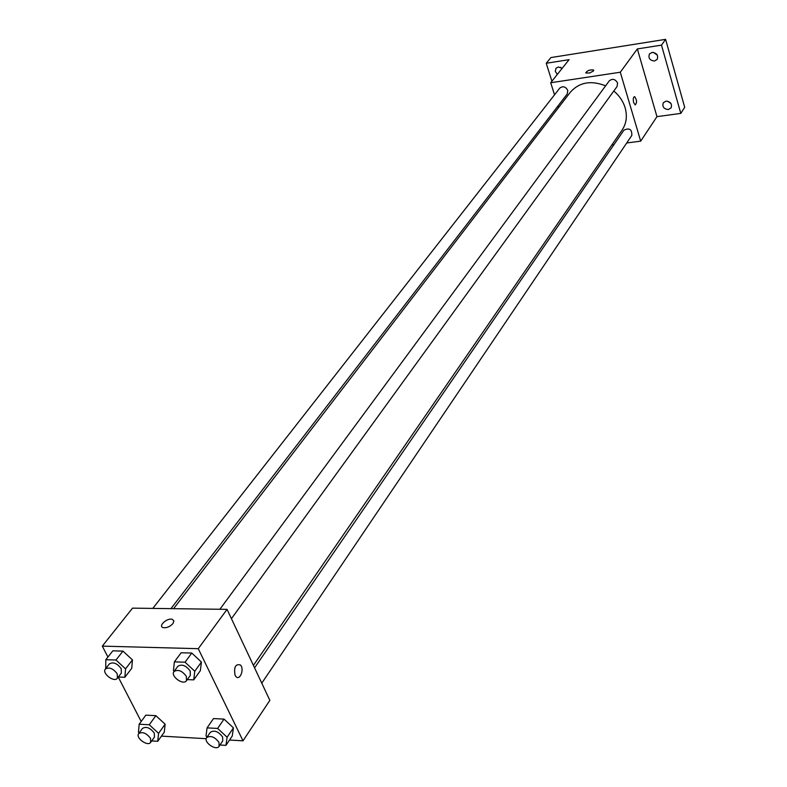 <?xml version="1.0" encoding="UTF-8"?>
<svg xmlns="http://www.w3.org/2000/svg" width="787" height="787" viewBox="0 0 787 787"><rect width="100%" height="100%" fill="white"/><g stroke="black" fill="none" stroke-linecap="round" stroke-linejoin="round"><path stroke-width="1.18" d="M667.445 101.169L670.947 103.451M653.377 52.385L657.342 55.188M560.57 67.269L561.908 68.666M551.903 81.238L546.237 63.265L550.89 57.579L665.595 39.35L684.7 107.307L680.794 113.397L656.958 116.643L637.352 48.932L661.493 45.134L665.595 39.35M546.237 63.265L569.06 59.674L550.703 82.743L620.294 72.227L637.352 48.932M593.526 70.928L589.601 73.004L585.872 72.984C587.092 70.584 589.67 69.6 593.614 70.043L593.526 70.928M652.059 52.404C656.781 52.916 658.483 55.257 657.165 59.428L654.518 61.012C649.777 60.481 648.085 58.13 649.442 53.969L652.059 52.404M665.989 101.139C670.563 101.641 672.265 103.884 671.114 107.868L668.389 109.531C663.805 109.019 662.103 106.766 663.284 102.772L665.989 101.139M661.493 45.134L680.794 113.397M620.294 72.227L640.697 141.158L656.958 116.643M640.697 141.158L626.727 142.968M613.978 144.611L611.883 144.887M557.324 74.421L555.307 71.43L555.976 68.272L558.249 67.003L562.223 68.272M253.404 665.389L622.124 130.022C626.432 123.51 627.426 116.092 625.134 107.78C623.127 101.277 619.359 95.689 613.821 91.007M605.626 85.832C590.998 80.077 579.212 82.232 570.27 92.295L173.593 608.676M558.544 107.553L558.032 105.93M554.52 94.834L550.703 82.743M231.427 618.671L617.067 86.521L617.588 83.048C615.316 79.074 612.552 78.336 609.295 80.835L219.868 609.276M170.956 608.636L567.25 93.948L567.791 90.416C565.587 86.57 562.921 85.803 559.783 88.105L152.786 608.41M254.575 667.868L623.924 130.14C629.472 127.622 632.089 129.402 631.794 135.453L261.766 683.165M633.663 102.605C632.935 99.024 633.25 97.037 634.627 96.653C636.939 99.949 637.136 102.713 635.207 104.937L633.663 102.605M634.381 96.644L634.627 96.653C636.939 99.959 637.126 102.713 635.198 104.937M585.744 72.788C587.505 70.427 590.132 69.512 593.614 70.053L593.732 70.25M107.927 657.047L102.3 646.127L132.521 608.144L227.05 609.364L269.852 700.341L243.006 740.823L229.519 740.046M102.3 646.127L198.265 648.685L227.05 609.364M172.963 623.56C170.002 626.718 166.755 628.075 163.224 627.652C157.616 626.295 167.188 617.549 172.304 619.32L173.897 620.913L172.963 623.56L173.897 620.913L172.304 619.32C167.188 617.549 157.616 626.295 163.224 627.652M145.831 715.157L155.875 715.658L165.132 724.197L164.286 732.146L165.132 724.197L155.875 715.658L145.831 715.157L139.181 724.217L149.255 724.758L158.571 733.336L157.744 741.295L151.684 740.931M181.138 652.757L191.772 653.053L201.423 662.044L200.36 670.652L201.423 662.044L191.772 653.053L181.138 652.757L174.38 661.867L185.053 662.201L194.763 671.242L193.73 679.86L187.267 679.614M141.178 721.492L118.266 677.076M206.204 738.698L161.443 736.12M198.265 648.685L243.006 740.823M112.826 650.829L122.959 651.115L132.442 659.89L131.724 668.301L132.442 659.89L122.959 651.115L112.826 650.829L105.832 659.713L116.004 660.027L125.546 668.852L124.858 677.273L118.306 677.027M213.493 718.58L224.029 719.111L233.434 727.847L232.263 735.973L233.434 727.847L224.029 719.111L213.493 718.58L207.07 727.877L217.635 728.447L227.109 737.232L225.958 745.358L219.986 745.004M235.047 675.226C233.749 667.081 235.549 663.677 240.448 664.985C244.659 669.166 239.848 681.257 235.844 676.456L235.047 675.226M235.038 675.226C233.739 667.081 235.539 663.677 240.438 664.985C244.659 669.166 239.838 681.257 235.844 676.456M207.079 737.016L206.007 736.032L207.07 727.877M219.101 746.312L222.751 740.911L222.623 736.976C218.402 731.428 214.3 729.874 210.316 732.303L206.627 737.675C203.125 742.151 216.218 751.211 219.101 746.312L218.973 742.377C214.723 736.819 210.611 735.255 206.627 737.675M217.635 728.447L224.029 719.111M227.109 737.232L233.434 727.847M225.958 745.358L232.263 735.973M139.22 732.904L138.443 732.195L139.181 724.217M150.671 742.348L154.459 737.085L154.291 733.091C150.209 727.778 146.284 726.214 142.506 728.408L138.679 733.641C135.216 737.803 147.799 746.932 150.671 742.348L150.494 738.354C146.402 733.031 142.457 731.457 138.679 733.641M149.255 724.758L155.875 715.658M158.571 733.336L165.132 724.197M157.744 741.295L164.286 732.146M174.212 671.222L173.445 670.504L174.38 661.867M186.48 680.706L190.316 675.403L190.238 671.085C186.027 665.458 181.905 663.864 177.842 666.294L173.966 671.567C170.159 676.112 183.302 685.713 186.48 680.706L186.381 676.377C182.161 670.74 178.019 669.137 173.966 671.567M185.053 662.201L191.772 653.053M194.763 671.242L201.423 662.044M193.73 679.86L200.36 670.652M105.714 668.586L105.832 659.713M117.381 678.227L121.355 673.062L121.228 668.704C117.174 663.313 113.22 661.71 109.373 663.903L105.36 669.039C101.602 673.259 114.223 682.9 117.381 678.227L117.243 673.859C113.171 668.458 109.206 666.855 105.36 669.039M116.004 660.027L122.959 651.115M125.546 668.852L132.442 659.89M124.858 677.273L131.724 668.301"/></g></svg>
